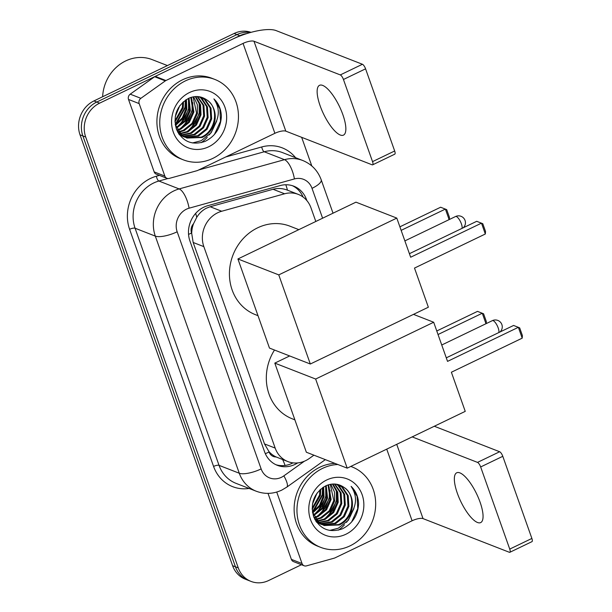 <?xml version="1.0" encoding="UTF-8"?>
<svg xmlns="http://www.w3.org/2000/svg" width="612" height="612" viewBox="0 0 612 612"><rect width="100%" height="100%" fill="white"/><g stroke="black" fill="none" stroke-linecap="round" stroke-linejoin="round"><path stroke-width="0.92" d="M315.815 221.475L310.995 207.873A25.903 23.248 111.3 0 0 298.281 194.387L287.464 190.171C282.698 188.305 277.894 188.006 273.059 189.276L210.168 206.741L206.267 208.264C202.373 210.337 199.198 213.366 196.735 217.344L193.537 223.717A8.637 7.749 111.3 0 0 191.564 233.019A25.903 7.933 160.5 0 1 188.55 234.381M298.281 194.387A25.903 23.248 111.3 0 0 284.603 193.782L221.712 211.247A25.903 23.248 111.3 0 0 217.742 212.739A25.903 23.248 111.3 0 0 203.842 246.636L275.186 448.099A25.903 23.248 111.3 0 0 287.9 461.586A25.903 23.248 111.3 0 0 309.267 458.495L313.918 455.175M191.564 233.019L191.709 233.424A25.903 23.248 -68.7 0 1 193.537 223.717M276.134 456.957A25.903 23.248 -68.7 0 1 268.959 451.572L269.104 451.985A8.637 7.749 111.3 0 0 276.134 456.957L287.9 461.586M191.709 233.424L193.162 242.474L264.506 443.929L268.959 451.572M301.464 564.723L268.653 580.513A25.903 23.248 -68.7 0 1 251.004 581.4L248.166 580.291A25.903 23.248 -68.7 0 1 235.444 566.804L82.865 135.94A25.903 23.248 -68.7 0 1 96.765 102.043L236.936 34.601A25.903 23.248 -68.7 0 1 250.3 32.543A25.903 23.248 -68.7 0 0 236.936 34.601L96.765 102.043A25.903 23.248 -68.7 0 0 82.865 135.94L235.444 566.804A25.903 23.248 -68.7 0 0 248.166 580.291L245.32 579.182A25.903 23.248 -68.7 0 1 232.606 565.695L80.027 134.831A25.903 23.248 -68.7 0 1 93.927 100.934L234.098 33.492A25.903 23.248 -68.7 0 1 251.042 32.344M306.864 200.583L306.543 199.68A25.903 23.248 111.3 0 0 293.821 186.193A25.903 23.248 111.3 0 0 280.143 185.581L207.82 205.67A25.903 23.248 111.3 0 0 203.85 207.162A25.903 23.248 111.3 0 0 189.95 241.059L264.591 451.84A25.903 23.248 111.3 0 0 277.312 465.319A25.903 23.248 111.3 0 0 297.662 462.917M351.693 513.101A34.54 30.99 -68.7 0 1 346.514 522.357A34.54 30.99 -68.7 0 0 351.693 513.101M344.457 524.828A34.54 30.99 -68.7 0 1 338.39 530.16A34.54 30.99 -68.7 0 0 344.457 524.828M214.483 125.636A34.54 30.99 -68.7 0 1 209.304 134.885A34.54 30.99 -68.7 0 0 214.483 125.636M207.246 137.356A34.54 30.99 -68.7 0 1 201.187 142.688A34.54 30.99 -68.7 0 0 207.246 137.356M251.004 581.4A25.903 23.248 -68.7 0 1 238.29 567.913L85.711 137.05A25.903 23.248 -68.7 0 1 99.611 103.153L239.782 35.71A25.903 23.248 -68.7 0 1 246.812 33.584M301.662 137.325L311.806 165.959M293.026 462.863A25.903 23.248 -68.7 0 1 275.913 464.715M292.383 185.688A25.903 23.248 -68.7 0 1 303.101 197.049M342.858 114.651A27.632 8.79 -115.7 0 0 319.51 85.32A27.632 8.79 -115.7 0 0 320.13 105.784A27.632 8.79 -115.7 0 0 343.477 135.122A27.632 8.79 -115.7 0 0 342.858 114.651M164.835 176.057A4.315 3.871 111.3 0 0 166.954 178.306L156.297 174.152A4.315 3.871 -68.7 0 1 154.178 171.903L164.835 176.057L139.169 103.604L128.512 99.442A4.315 3.871 -68.7 0 1 130.211 94.164L154.645 76.737A4.315 3.871 -68.7 0 1 155.264 76.37L232.399 39.26A34.54 10.572 160.5 0 1 276.119 30.6L362.434 64.268A4.315 1.377 64.3 0 1 365.578 68.835L343.447 79.484A4.315 1.377 -115.7 0 0 340.303 74.916L253.988 41.249A8.637 2.647 -19.5 0 0 243.056 43.414L165.921 80.532A4.315 3.871 111.3 0 0 165.301 80.899L140.867 98.318A4.315 3.871 111.3 0 0 139.169 103.604M154.178 171.903L128.512 99.442M166.954 178.306A4.315 3.871 111.3 0 0 169.233 178.406L197.087 170.672A4.315 3.871 111.3 0 0 197.752 170.419L274.887 133.309A8.637 2.647 -19.5 0 1 285.819 131.144L372.134 164.812A4.315 1.377 -115.7 0 0 372.632 164.827A4.315 1.377 -115.7 0 0 372.54 161.629L394.671 150.98L365.578 68.835M394.671 150.98A4.315 1.377 64.3 0 1 394.763 154.178L372.632 164.827M372.54 161.629L343.447 79.484M102.632 96.742A38.862 34.869 -68.7 0 1 125.667 60.94A38.862 34.869 -68.7 0 1 152.136 59.609L167.42 65.568M212.831 158.386A43.177 38.74 -68.7 0 1 183.416 159.87A43.177 38.74 -68.7 0 1 159.763 121.62A43.177 38.74 -68.7 0 1 185.382 80.891A43.177 38.74 -68.7 0 1 214.797 79.415A43.177 38.74 -68.7 0 1 238.451 117.665A43.177 38.74 -68.7 0 1 212.831 158.386M183.416 159.87L180.578 158.76A43.177 38.74 -68.7 0 1 156.924 120.51A43.177 38.74 -68.7 0 1 182.544 79.782A43.177 38.74 -68.7 0 1 211.959 78.305L214.797 79.415M221.391 115.974C221.024 109.051 218.522 103.352 213.902 98.892C220.442 108.699 219.662 118.85 211.561 129.346A21.588 19.37 -68.7 0 0 206.856 99.963C201.325 96.076 195.297 95.51 188.771 98.257C176.86 105.295 172.76 115.668 176.478 129.377C182.537 141.701 192.053 145.717 205.028 141.418C215.363 136.285 220.817 127.801 221.391 115.974M189.506 92.519A30.225 27.119 -68.7 0 1 224.925 107.215A30.225 27.119 -68.7 0 1 208.715 146.765A30.225 27.119 -68.7 0 1 173.288 132.062A30.225 27.119 -68.7 0 1 189.506 92.519M184.77 137.057L197.638 135.765L206.236 128.849L210.773 118.621L210.107 107.865L204.507 99.481L200.399 96.979M185.191 137.279L198.525 136.109L207.124 129.193L211.66 118.973L210.995 108.209L205.395 99.825L200.315 96.948M183.126 136.04L194.088 134.38L202.687 127.464L207.223 117.236L206.558 106.48L200.95 98.096L199.022 96.711M183.531 136.308L194.976 134.724L203.574 127.809L208.111 117.588L207.445 106.825L201.838 98.44L199.428 96.773M181.557 134.824L190.531 132.995L199.13 126.08L203.666 115.852L203.008 105.096L197.202 96.551M181.94 135.145L191.426 133.34L200.025 126.424L204.553 116.196L203.895 105.44L197.676 96.574M180.066 133.401L186.981 131.611L195.58 124.687L200.116 114.467L199.749 104.706L195.213 96.589M180.433 133.776L187.869 131.955L196.467 125.039L201.004 114.811L200.56 104.767L195.725 96.558M178.673 131.733L183.432 130.226L192.03 123.303L196.567 113.082L193.086 96.872M179.01 132.177L184.319 130.57L192.918 123.655L197.454 113.427L197.301 104.537L193.629 96.78M177.381 129.79L179.874 128.834L188.473 121.918L193.01 111.698L190.822 97.461M177.694 130.302L180.77 129.186L189.368 122.27L193.897 112.042L191.403 97.285M176.225 127.495L184.923 120.533L189.46 110.313L188.397 98.433M176.501 128.107L185.811 120.878L190.347 110.657L189.016 98.15M175.254 124.726L182.261 117.902L185.91 108.928L185.742 99.94M175.476 125.475L182.919 118.59L186.798 109.273L186.43 99.496M174.925 120.908L182.353 107.536L182.705 102.357M174.956 121.995L183.248 107.888L183.516 101.63M175.774 114.169L178.475 107.689M175.262 116.586L179.836 105.624M176.508 129.461L181.198 134.915L186.935 138.067L202.075 137.493C205.816 135.795 208.975 133.079 211.561 129.346M186.492 137.884L201.187 137.149C216.181 131.197 219.272 107.452 206.856 99.963M175.223 124.603L182.085 135.267L186.935 138.067M179.393 134.778L184.732 137.149M182.942 136.499L184.304 136.935M179.025 134.265L183.386 136.683M178.49 133.454L179.546 133.431M178.704 133.776L179.913 133.791M177.602 131.901L178.123 131.832M177.832 132.322L178.467 132.253M176.195 124.114L185.444 107.536L185.75 99.985M179.744 125.498L189.001 108.928L189.299 101.37M183.294 126.883L192.55 110.313L192.857 102.755M190.401 129.652L199.657 113.082L199.956 105.532M175.193 124.42L185 107.368L185.344 100.207M177.128 127.067L184.663 118.935L188.557 108.752L188.481 98.662M180.685 128.451L188.221 120.319L192.107 110.137L192.03 100.047M187.785 131.22L195.32 123.089L199.214 112.906L199.137 102.816M192.512 142.948L201.118 140.737L211.117 132.819L216.732 121.038M214.407 134.525L220.527 121.222L219.907 108.921L213.902 98.892M258.004 315.685L255.456 314.69A47.499 42.618 -68.7 0 1 229.439 272.623A47.499 42.618 -68.7 0 1 257.621 227.825A47.499 42.618 -68.7 0 1 289.973 226.195L298.824 229.645M414.5 268.079L485.324 234.006L481.483 223.15L410.66 257.231L396.798 218.094L278.766 274.887L310.322 364.01L428.362 307.216L414.5 268.079M485.324 234.006L485.538 231.466L482.792 223.717L476.725 221.299L409.405 253.689M310.322 364.01L269.471 348.075L237.915 258.96L355.954 202.159L396.798 218.094M237.915 258.96L278.766 274.887M399.888 226.822L440.632 207.223L446.706 209.641L449.453 217.39L449.269 219.54M401.143 230.364L445.391 209.075L449.124 219.609M294.885 419.84L292.337 418.845A47.499 42.618 -68.7 0 1 274.49 350.033M451.381 372.234L522.204 338.153L518.364 327.305L447.54 361.378L433.686 322.249L315.647 379.042L347.203 468.157L465.242 411.363L451.381 372.234M522.204 338.153L522.418 335.621L519.68 327.871L513.606 325.446L446.286 357.836M413.483 314.369L433.686 322.249M347.203 468.157L306.352 452.23L274.796 363.107L315.647 379.042M289.667 355.954L274.796 363.107M436.777 330.977L477.513 311.37L483.587 313.788L486.333 321.537L486.158 323.626M438.031 334.519L482.271 313.229L485.989 323.71M480.068 502.123A27.632 8.79 -115.7 0 0 456.72 472.785A27.632 8.79 -115.7 0 0 457.34 493.257A27.632 8.79 -115.7 0 0 480.688 522.587A27.632 8.79 -115.7 0 0 480.068 502.123M302.037 563.53A4.315 3.871 111.3 0 0 304.164 565.779L293.508 561.617A4.315 3.871 -68.7 0 1 291.388 559.376L302.037 563.53L276.731 492.048M291.388 559.376L268.01 493.364M434.306 426.25L499.644 451.74A4.315 1.377 64.3 0 1 502.789 456.307L480.657 466.956A4.315 1.377 -115.7 0 0 477.513 462.389L412.174 436.899M304.164 565.779A4.315 3.871 111.3 0 0 306.444 565.878L334.297 558.144A4.315 3.871 111.3 0 0 334.963 557.892L412.098 520.774A8.637 2.647 -19.5 0 1 423.03 518.609L509.345 552.276A4.315 1.377 -115.7 0 0 509.842 552.292A4.315 1.377 -115.7 0 0 509.742 549.094L531.882 538.445L502.789 456.307M531.882 538.445A4.315 1.377 64.3 0 1 531.973 541.643L509.842 552.292M509.742 549.094L480.657 466.956M350.791 466.436A43.177 38.74 -68.7 0 1 352.007 466.887A43.177 38.74 -68.7 0 1 375.661 505.129A43.177 38.74 -68.7 0 1 350.041 545.858A43.177 38.74 -68.7 0 1 320.627 547.335A43.177 38.74 -68.7 0 1 296.973 509.085A43.177 38.74 -68.7 0 1 322.593 468.364A43.177 38.74 -68.7 0 1 337.862 464.516M320.627 547.335L317.789 546.225A43.177 38.74 -68.7 0 1 294.135 507.983A43.177 38.74 -68.7 0 1 319.755 467.254A43.177 38.74 -68.7 0 1 335.016 463.406M358.601 503.439C358.227 496.516 355.733 490.824 351.112 486.356C357.653 496.164 356.873 506.315 348.771 516.819A21.588 19.37 -68.7 0 0 344.066 487.427C338.535 483.541 332.507 482.975 325.982 485.721C314.071 492.759 309.97 503.133 313.688 516.849C319.747 529.173 329.264 533.182 342.238 528.89C352.573 523.757 358.028 515.273 358.601 503.439M326.716 479.984A30.225 27.119 -68.7 0 1 362.136 494.687A30.225 27.119 -68.7 0 1 345.925 534.23A30.225 27.119 -68.7 0 1 310.498 519.534A30.225 27.119 -68.7 0 1 326.716 479.984M321.981 524.522L334.848 523.237L343.447 516.314L347.983 506.093L347.318 495.33L341.71 486.953L337.61 484.452M322.402 524.752L335.736 523.581L344.334 516.666L348.871 506.438L348.205 495.682L342.605 487.297L337.526 484.421M320.336 523.505L331.299 521.845L339.897 514.929L344.434 504.709L343.768 493.945L338.161 485.561L336.233 484.184M320.742 523.78L332.186 522.197L340.785 515.281L345.321 505.053L344.655 494.297L339.048 485.913L336.638 484.245M318.768 522.296L327.741 520.46L336.34 513.544L340.876 503.324L340.218 492.561L334.412 484.016M319.15 522.617L328.629 520.812L337.227 513.889L341.764 503.668L341.106 492.905L334.886 484.046M317.276 520.866L324.192 519.075L332.79 512.16L337.327 501.939L336.96 492.178L332.423 484.061M317.643 521.248L325.079 519.427L333.678 512.504L338.214 502.284L337.77 492.239L332.936 484.031M315.884 519.206L320.642 517.691L329.241 510.775L333.777 500.547L330.296 484.344M316.22 519.642L321.53 518.035L330.128 511.119L334.665 500.899L334.512 492.01L330.84 484.245M314.591 517.262L317.085 516.306L325.683 509.391L330.22 499.163L328.032 484.933M314.905 517.775L317.98 516.65L326.578 509.735L331.107 499.514L328.613 484.75M313.436 514.967L322.134 508.006L326.67 497.778L325.607 485.905M313.711 515.579L323.021 508.35L327.558 498.13L326.227 485.614M312.464 512.198L319.472 505.374L323.121 496.393L322.945 487.412M312.686 512.948L320.13 506.063L324.008 496.737L323.641 486.968M312.135 508.381L319.563 495.009L319.915 489.829M312.166 509.459L320.451 495.353L320.726 489.095M312.984 501.633L315.685 495.154M312.472 504.058L317.047 493.088M313.719 516.933L318.408 522.388L324.146 525.532L339.285 524.966C343.026 523.268 346.185 520.552 348.771 516.819M323.702 525.356L338.398 524.622C353.392 518.662 356.482 494.917 344.066 487.427M312.434 512.076L319.296 522.732L324.146 525.532M316.603 522.243L321.943 524.614M320.153 523.971L321.514 524.4M316.236 521.73L320.589 524.147M315.7 520.919L316.756 520.896M315.914 521.248L317.123 521.263M314.813 519.374L315.333 519.297M315.042 519.795L315.677 519.718M313.405 511.578L322.654 495.009L322.96 487.458M316.955 512.963L326.211 496.393L326.51 488.843M320.504 514.355L329.761 497.778L330.059 490.227M327.611 517.125L336.868 500.555L337.166 492.997M312.403 511.884L322.21 494.833L322.555 487.68M314.339 514.531L321.874 506.407L325.768 496.225L325.691 486.127M317.896 515.916L325.423 507.792L329.317 497.61L329.241 487.512M324.995 518.685L332.53 510.561L336.424 500.379L336.348 490.281M329.723 530.42L338.329 528.21L348.327 520.284L353.943 508.511M351.617 521.99L357.737 508.694L357.117 496.386L351.112 486.356M210.168 206.741L221.712 211.247M285.024 465.457A25.903 6.74 -125.5 0 0 282.614 459.52M287.464 190.171A25.903 9.494 -105.5 0 0 285.812 184.755M196.735 217.344A25.903 9.494 -105.5 0 0 195.679 213.374M269.104 451.985A25.903 7.933 160.5 0 1 265.325 453.676M193.162 242.474L203.842 246.636M273.059 189.276L284.603 193.782M264.506 443.929L275.186 448.099M232.606 565.695L238.29 567.913M80.027 134.831L85.711 137.05M93.927 100.934L99.611 103.153M234.098 33.492L239.782 35.71M322.601 218.209L312.021 188.335A17.274 15.499 111.3 0 0 294.426 178.934L189.085 208.195A17.274 15.499 111.3 0 0 186.438 209.189A17.274 15.499 111.3 0 0 177.174 231.787L261.14 468.922A17.274 15.499 111.3 0 0 281.39 477.322A17.274 15.499 111.3 0 0 283.869 475.853L304.378 461.219M261.14 468.922A17.274 5.286 -19.5 0 1 239.284 473.244L155.31 236.117A34.54 30.99 -68.7 0 1 173.846 190.921A34.54 30.99 -68.7 0 1 179.14 188.924L158.891 181.03A34.54 30.99 111.3 0 0 153.597 183.019A34.54 30.99 111.3 0 0 135.068 228.215L219.042 465.349A34.54 30.99 111.3 0 0 235.995 483.335L256.244 491.229A34.54 30.99 -68.7 0 1 239.284 473.244L219.042 465.349A4.315 1.323 160.5 0 0 213.573 466.428L129.599 229.301A4.315 1.323 160.5 0 1 135.068 228.215L155.31 236.117A17.274 5.286 -19.5 0 0 177.174 231.787M256.244 491.229C264.835 494.404 273.35 494.029 281.772 490.113L286.791 487.137A17.274 4.491 -125.5 0 0 283.869 475.853M129.599 229.301A38.862 34.869 -68.7 0 1 150.453 178.452A38.862 34.869 -68.7 0 1 156.404 176.21L159.426 175.369M225.744 156.955L261.745 146.957A38.862 34.869 -68.7 0 1 295.573 157.697M249.099 488.445A38.862 34.869 -68.7 0 1 213.573 466.428M189.085 208.195A17.274 6.327 -105.5 0 0 179.14 188.924L284.481 159.671L264.231 151.768L198.671 169.983M294.426 178.934A17.274 6.327 -105.5 0 0 284.481 159.671A34.54 30.99 -68.7 0 1 302.718 160.482L282.469 152.587A34.54 30.99 111.3 0 0 264.231 151.768A4.315 1.584 74.5 0 1 261.745 146.957M167.887 178.528L158.891 181.03A4.315 1.584 74.5 0 1 156.404 176.21M312.021 188.335A17.274 5.286 -19.5 0 0 321.201 179.798C317.789 170.61 311.63 164.177 302.718 160.482M305.77 199.374L306.543 199.68M285.819 131.144L253.988 41.249M274.887 133.309L243.056 43.414M155.264 76.37L165.921 80.532M340.303 74.916L362.434 64.268M165.301 80.899L154.645 76.737M130.211 94.164L140.867 98.318M462.006 228.375A6.908 2.196 -115.7 0 0 461.394 223.847A6.908 2.196 -115.7 0 0 456.353 216.541A6.908 2.196 -115.7 0 0 455.558 216.518A6.908 6.908 0 0 1 463.307 227.748M498.795 332.576A6.908 2.196 -115.7 0 0 498.206 327.971A6.908 2.196 -115.7 0 0 493.165 320.665A6.908 2.196 -115.7 0 0 492.369 320.642A6.908 6.908 0 0 1 499.981 332.002M423.03 518.609L396.729 444.335M412.098 520.774L386.73 449.139M477.513 462.389L499.644 451.74M333.027 213.198L321.201 179.798M286.791 487.137L325.355 459.635M404.876 240.898L455.558 216.518M441.742 345L492.369 320.642M352.007 466.887L350.821 466.421"/></g></svg>

